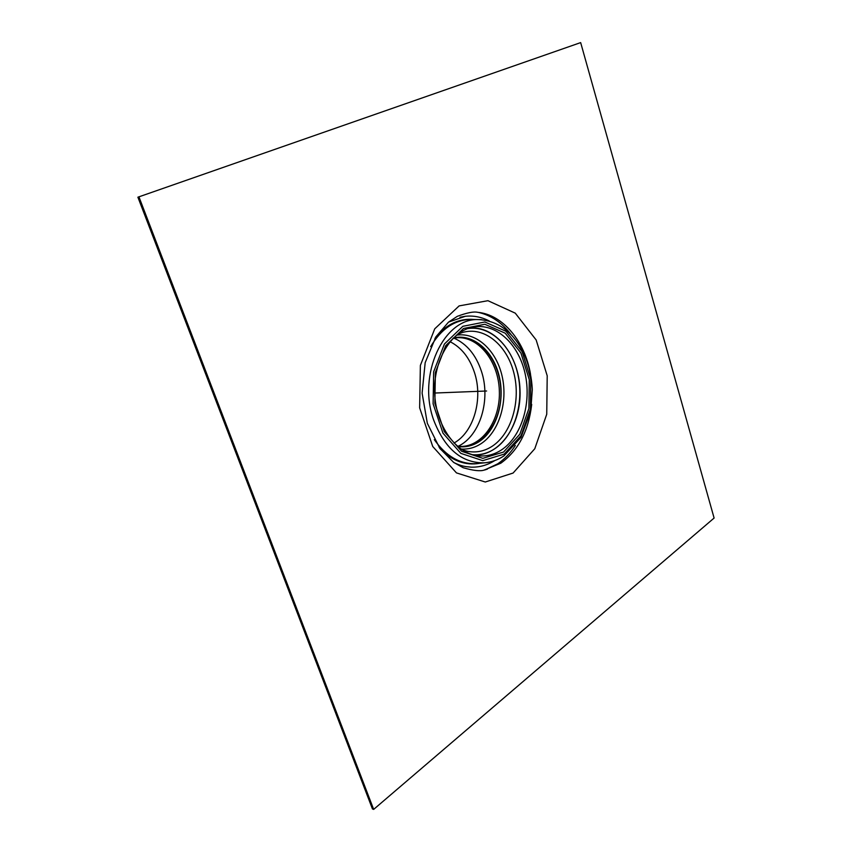 <?xml version="1.0" encoding="UTF-8"?>
<svg xmlns="http://www.w3.org/2000/svg" width="852" height="852" viewBox="0 0 852 852"><rect width="100%" height="100%" fill="white"/><g stroke="black" fill="none" stroke-linecap="round" stroke-linejoin="round"><path stroke-width="1.28" d="M137.896 197.195L372.452 808.953L373.655 809.4L714.104 518.048L580.659 42.6L137.896 197.195L580.659 42.6M373.655 809.4L138.951 196.865M456.853 337.712C478.771 336.263 498.388 361.525 499.336 390.504C500.656 419.482 483.073 446.192 461.102 446.469M452.923 338.436L457.62 337.626C479.804 335.56 499.943 361.056 500.901 390.45C502.243 419.834 484.17 446.821 461.89 446.491L457.141 446.054M468.824 328.201C494.927 324.825 518.889 354.933 520.008 389.705C521.616 424.445 500.081 456.331 473.787 455.011M494.778 460.57C487.408 465.171 479.559 467.365 471.241 467.162L465.842 466.619M459.995 317.253L465.33 316.284C473.605 315.432 481.604 317.008 489.314 321.012M434.648 393.038L486.609 391.004M531.701 404.402C528.591 430.942 518.304 450.538 500.827 463.19L483.947 470.144C480.113 471.401 473.19 470.592 463.179 467.727L453.615 462.359L439.834 448.365L427.331 423.284L422.102 393.123L425.169 362.707L435.851 336.902L448.461 322.184L457.279 316.348C467.024 312.716 473.85 311.374 477.77 312.322C502.989 314.665 524.917 341.45 530.508 374.135M513.096 473.041L485.267 482.008L456.459 472.892L432.741 446.491L419.642 407.831L420.377 365.412L434.733 328.829L459.122 305.9L487.94 300.692L515.268 313.153L536.164 339.969L547.208 375.775L546.739 414.242L534.779 448.748L513.096 473.041M453.424 337.935C473.105 333.26 493.276 350.811 499.197 376.158C505.3 401.452 496.482 430.622 478.792 441.858C472.168 446.033 465.128 447.577 457.673 446.512M456.448 335.187C476.715 331.897 496.673 350.758 502.254 376.829C508.005 402.858 498.803 432.347 480.741 443.881C474.532 447.822 467.918 449.526 460.911 449.015M457.332 334.474L462.402 332.504C484.074 326.007 506.897 344.826 513.862 372.92C521.041 400.941 511.583 433.753 492.019 446.384C484.181 451.379 475.863 452.998 467.045 451.219L463.254 450.175M467.673 328.606C489.953 324.974 511.807 345.912 517.952 374.71C524.268 403.465 514.278 436.075 494.49 448.94C487.653 453.349 480.358 455.277 472.604 454.702M470.144 327.796L472.966 327.115C495.789 322.631 518.517 343.782 525.056 373.378C531.776 402.921 521.669 436.693 501.381 449.973C494.075 454.712 486.29 456.651 478.015 455.777L475.139 455.319M503.532 452.061L482.807 458.344L461.614 451.262L444.339 431.687L434.85 403.401L435.383 372.441L445.756 345.603L463.552 328.489L484.809 324.271L505.193 333.175L520.923 352.973L529.284 379.715L528.911 408.502L519.837 434.211L503.532 452.061M504.192 454.116L482.775 460.644L460.836 453.36L442.944 433.114L433.114 403.837L433.657 371.781L444.424 343.995L462.849 326.316L484.841 321.992L505.918 331.236L522.159 351.706L530.785 379.332L530.402 409.077L521.041 435.649L504.192 454.116M487.227 462.508L484.266 462.838C461.741 463.115 444.904 448.919 433.743 420.249C417.011 374.699 443.977 317.54 478.654 319.585L481.678 319.681M430.675 346.615C441.123 328.978 454.457 319.905 470.698 319.415L472.881 319.457M478.515 463.413L476.343 463.626C460.123 464.404 446.107 456.406 434.318 439.643M479.484 463.318C464.841 465.703 451.411 460.431 439.206 447.492M434.935 338.404C446.086 324.548 459.058 318.233 473.85 319.479M435.723 337.104C446.874 323.952 459.675 318.084 474.138 319.489M479.772 463.286C465.469 465.82 452.242 460.964 440.09 448.727M478.494 312.407L481.327 313.099M487.429 469.09L484.671 470.006M453.988 443.051C474 432.049 483.329 398.491 474.351 372.164C469.42 357.584 461.305 347.424 450.016 341.673M458.269 446.224C480.283 435.745 491.029 399.428 481.337 370.993C475.853 354.783 466.747 343.846 454.031 338.18M458.695 333.846L457.343 334.474M476.012 455.479L478.015 455.777C456.331 453.786 435.777 425.957 434.648 393.038C433.199 360.14 451.517 330.789 472.966 327.115L470.996 327.562M472.998 319.457L478.654 319.585C497.749 320.703 512.595 331.556 523.203 352.164C528.613 363.687 531.648 376.19 532.298 389.673L530.689 411.015L521.019 437.342L503.958 455.895C497.856 459.963 491.295 462.274 484.266 462.838L478.632 463.403M478.451 312.396C491.125 315.325 501.956 322.663 510.966 334.431M515.322 445.5C510.412 453.104 504.565 459.196 497.76 463.808L484.628 470.016M471.241 467.162C465.181 466.63 462.029 466.427 454.084 462.7M448.578 322.077L465.33 316.284"/></g></svg>
